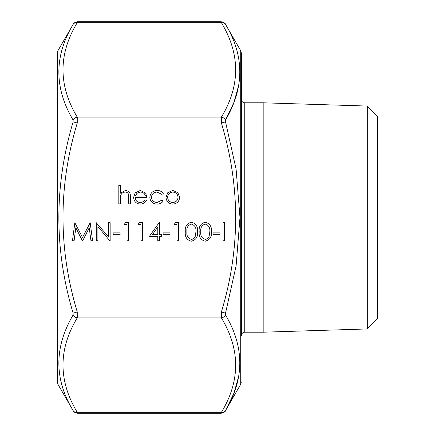 <?xml version="1.0" encoding="UTF-8"?>
<svg xmlns="http://www.w3.org/2000/svg" width="435" height="435" viewBox="0 0 435 435"><rect width="100%" height="100%" fill="white"/><g stroke="black" fill="none" stroke-linecap="round" stroke-linejoin="round"><path stroke-width="0.65" d="M197.572 231.735C198.017 236.874 195.946 240.033 191.346 241.207C186.8 240.006 184.788 236.847 185.31 231.735C184.777 226.613 186.789 223.449 191.346 222.247C195.946 223.427 198.017 226.591 197.572 231.735M140.913 224.558L138.134 224.558L139.195 222.709L142.528 222.709L142.528 240.745L140.913 240.745L140.913 224.558M127.036 224.558L124.263 224.558L125.318 222.709L128.657 222.709L128.657 240.745L127.036 240.745L127.036 224.558M120.098 234.731L113.16 234.731L113.16 232.883L120.098 232.883L120.098 234.731M97.897 226.581L97.897 240.745L96.276 240.745L96.276 222.709L108.538 236.906L108.538 222.709L110.153 222.709L110.153 240.745L109.783 240.745L97.897 226.581M75.815 227.739L74.091 240.745L72.46 240.745L74.842 222.709L82.519 237.51L90.181 222.709L92.579 240.745L90.953 240.745L89.224 227.766L82.715 240.745L82.351 240.745L75.815 227.739M166.001 197.311L167.807 192.634L172.831 190.454L177.839 192.623L179.644 197.311C179.263 201.487 176.991 203.749 172.831 204.097C168.666 203.754 166.387 201.492 166.001 197.311M120.446 203.863L118.826 203.863L118.826 185.364L120.446 185.364L120.446 193.173L125.459 190.454C129.092 191.036 130.734 193.265 130.391 197.131L130.391 203.863L128.771 203.863L128.581 194.668C128.107 192.939 126.971 192.074 125.177 192.069C122.909 192.232 121.414 193.396 120.696 195.56L120.446 203.863M135.247 197.62C135.492 200.6 137.096 202.215 140.054 202.476C142.18 202.444 143.8 201.519 144.909 199.703L146.345 200.459C145.029 202.862 143.001 204.08 140.255 204.097C136.144 203.749 133.936 201.487 133.627 197.311L135.144 192.912L140.298 190.454L145.605 193.048L147.041 197.62L135.247 197.62M149.814 197.381C150.303 193.02 152.767 190.709 157.193 190.454C159.77 190.432 161.782 191.465 163.228 193.542L161.874 194.385L157.073 192.069C153.718 192.237 151.837 193.961 151.434 197.24C151.831 200.551 153.713 202.297 157.084 202.476L161.874 200.165L163.228 201.052C161.706 203.118 159.65 204.135 157.057 204.097C152.728 203.868 150.314 201.628 149.814 197.381M157.791 236.586L149.238 236.586L159.411 222.247L159.411 234.731L161.494 234.731L161.494 236.586L159.411 236.586L159.411 240.745L157.791 240.745L157.791 236.586M170.047 234.731L163.114 234.731L163.114 232.883L170.047 232.883L170.047 234.731M176.985 224.558L174.212 224.558L175.272 222.709L178.606 222.709L178.606 240.745L176.985 240.745L176.985 224.558M211.443 231.735C211.894 236.874 209.817 240.033 205.217 241.207C200.676 240.006 198.665 236.847 199.186 231.735C198.654 226.613 200.666 223.449 205.217 222.247C209.817 223.427 211.894 226.591 211.443 231.735M220.001 234.731L213.063 234.731L213.063 232.883L220.001 232.883L220.001 234.731M224.629 240.745L223.008 240.745L223.008 222.709L224.629 222.709L224.629 240.745M221.393 412.337C240.392 380.935 240.392 349.446 221.393 317.871L221.393 311.966C240.392 249.163 240.392 186.185 221.393 123.034L221.393 117.129C240.392 85.728 240.392 54.239 221.393 22.663C221.187 21.451 221.187 21.451 221.393 22.663L77.256 22.663C77.463 21.451 77.463 21.451 77.256 22.663A4.774 3.975 -150.2 0 0 73.123 24.409L73.123 24.409C54.114 56.072 54.114 87.952 73.123 120.06L73.123 121.854C54.114 185.87 54.114 249.636 73.123 313.146L77.256 311.966L77.256 317.871C58.257 349.272 58.257 380.761 77.256 412.337C77.463 413.549 77.463 413.549 77.256 412.337L221.393 412.337C221.187 413.549 221.187 413.549 221.393 412.337A4.774 3.975 29.8 0 0 225.526 410.591L234.008 393.055L238.984 375.187M77.256 22.663C58.257 54.065 58.257 85.554 77.256 117.129L77.256 123.034L73.123 121.854M240.724 50.726L225.368 24.137C225.39 23.3 224.009 22.5 221.236 21.75L77.414 21.75C74.641 22.5 73.259 23.3 73.281 24.137L57.926 50.726L57.926 384.274L73.281 410.863C73.259 411.7 74.641 412.5 77.414 413.25L221.236 413.25C224.009 412.5 225.39 411.7 225.368 410.863L240.724 384.274L240.724 50.726L241.36 53.114L241.36 335.608C241.561 333.542 242.697 332.405 244.769 332.199L244.769 102.801C242.697 102.595 241.561 101.458 241.36 99.392M57.926 384.274L57.289 381.887L57.289 53.114L57.926 50.726M367.303 106.053L367.303 328.947L377.71 318.54L377.71 116.46L367.303 106.053L263.175 102.801L244.769 102.801M367.303 328.947L263.175 332.199L263.175 102.801M77.256 412.337A4.774 3.975 -29.8 0 1 73.123 410.591L73.123 410.591C54.114 379.184 54.114 347.299 73.123 314.94L73.123 313.146M221.393 22.663A4.774 3.975 150.2 0 1 225.526 24.409L225.526 24.409C244.535 55.816 244.535 87.701 225.526 120.06L225.526 121.854L236.096 169.139L239.984 217.5L236.107 265.796L225.526 313.146L225.526 314.94C244.535 347.048 244.535 378.928 225.526 410.591M73.123 120.06A4.774 3.975 150.2 0 1 77.256 117.129L221.393 117.129A4.774 3.975 -150.2 0 1 225.526 120.06L234.008 102.225L238.984 84.156M73.123 314.94A4.774 3.975 29.8 0 0 77.256 317.871L221.393 317.871A4.774 3.975 -29.8 0 0 225.526 314.94M225.526 121.854L221.393 123.034L77.256 123.034C58.257 185.837 58.257 248.815 77.256 311.966L221.393 311.966L225.526 313.146M135.415 196L145.42 196C144.703 193.483 143.023 192.172 140.38 192.069L136.981 193.309L135.415 196M178.029 197.321C177.736 194.141 176.001 192.39 172.825 192.069C169.65 192.39 167.915 194.135 167.622 197.321C167.915 200.497 169.65 202.215 172.825 202.476C176.001 202.215 177.736 200.492 178.029 197.321M152.419 234.731L157.791 234.731L157.791 226.901L152.419 234.731M191.4 224.096C187.92 225.183 186.43 227.728 186.93 231.725C186.43 235.721 187.92 238.266 191.4 239.359C193.347 239.179 194.635 238.146 195.266 236.259L195.951 231.725C196.364 227.75 194.847 225.205 191.4 224.096M205.271 224.096C201.796 225.183 200.307 227.728 200.807 231.725C200.307 235.721 201.796 238.266 205.271 239.359C207.223 239.179 208.512 238.146 209.143 236.259L209.828 231.725C210.235 227.75 208.718 225.205 205.271 224.096M263.175 332.199L244.769 332.199M240.724 384.274L241.36 381.887"/></g></svg>
